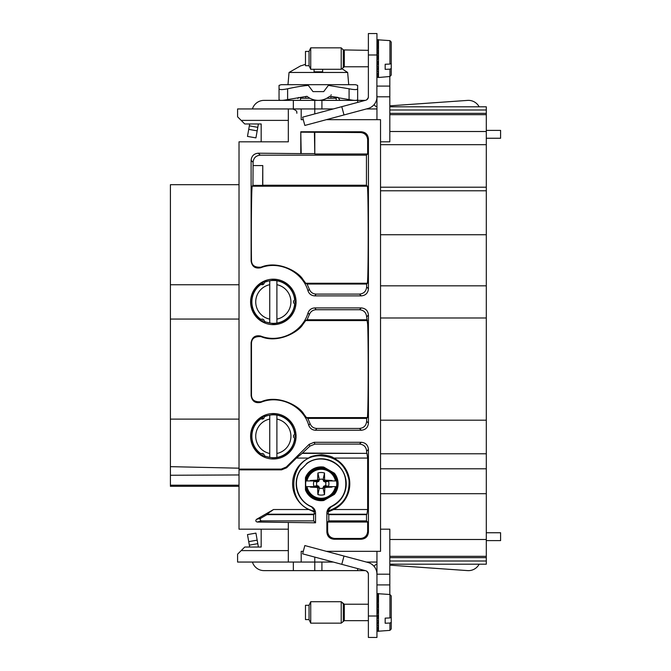 <?xml version="1.0" encoding="UTF-8"?>
<svg xmlns="http://www.w3.org/2000/svg" width="671" height="671" viewBox="0 0 671 671"><rect width="100%" height="100%" fill="white"/><g stroke="black" fill="none" stroke-linecap="round" stroke-linejoin="round"><path stroke-width="1.01" d="M500.591 532.749L486.299 532.749L500.591 532.749L500.591 540.608L486.299 540.608L500.591 540.608M486.299 130.392L500.591 130.392L500.591 138.251L486.299 138.251M380.524 187.209L486.299 187.209L486.299 317.987L380.524 317.987M389.817 106.806L486.299 106.806L486.299 131.508L389.817 131.508M486.299 187.209L486.299 131.508M326.391 119.664L380.524 119.664L380.524 551.336L326.391 551.336M380.524 190.782L486.299 190.782M380.524 420.189L486.299 420.189L486.299 493.697L380.524 493.697M486.299 109.985L389.817 109.985M389.817 113.357L486.299 113.357M380.524 144.684L486.299 144.684M380.524 285.829L486.299 285.829M380.524 141.824L389.817 141.824L389.817 76.511M376.951 119.664L376.951 96.8L389.817 96.8M303.3 119.664L301.195 119.664L301.195 108.945L333.269 108.945M261.17 141.111L261.17 123.959L244.739 123.959L237.593 116.813L237.593 108.945L301.195 108.945M288.329 108.945L288.329 141.824L239.019 141.824L239.019 529.176L288.329 529.176L288.329 562.055L314.774 562.055L314.774 557.098M301.497 468.945L306.513 463.971L300.583 470.061C291.944 482.155 297.463 500.977 311.26 506.496L315.009 511.151L314.162 511.864L308.744 509.524A28.585 28.585 0 0 1 308.744 458.067L296.406 458.067L286.609 467.788L281.577 469.859L281.258 469.088L239.019 469.088M281.258 469.088L286.291 467.016L309.121 444.361L314.154 442.29L361.283 442.29C365.628 442.717 368.01 445.099 368.429 449.436L368.429 532.095C368.01 536.431 365.628 538.813 361.283 539.232L334.015 539.232C329.679 538.813 327.297 536.431 326.869 532.095L326.869 513.038L328.79 514.649L328.79 520.881L366.509 520.881L366.509 514.649L328.79 514.649M306.513 463.971L307.628 463.065C320.998 453.546 341.883 461.715 345.246 477.777C347.511 490.769 342.814 500.34 331.147 506.496C328.429 507.83 327.003 510.01 326.869 513.038M311.26 506.496C313.986 507.83 315.412 510.01 315.546 513.038L313.625 514.649L313.625 520.881L261.522 520.881C259.945 520.344 259.702 519.455 260.801 518.213L256.498 519.362C255.399 520.612 255.643 521.501 257.219 522.03L315.546 522.801L315.546 513.038M288.329 522.801L288.329 529.176M303.3 551.336L301.195 551.336L301.195 562.055M321.208 466.89A16.909 16.909 0 0 0 305.448 477.677L305.448 489.914A16.909 16.909 0 0 0 323.783 500.499L334.384 494.384A16.909 16.909 0 0 0 334.384 473.206L323.783 467.091A16.909 16.909 0 0 0 321.208 466.89M273.323 413.537A22.73 22.73 0 0 0 250.593 436.267A22.73 22.73 0 0 0 273.323 459.006A22.73 22.73 0 0 0 296.054 436.267A22.73 22.73 0 0 0 273.323 413.537M273.323 279.178A22.73 22.73 0 0 0 250.593 301.908A22.73 22.73 0 0 0 273.323 324.647A22.73 22.73 0 0 0 296.054 301.908A22.73 22.73 0 0 0 273.323 279.178M367.431 283.246L366.634 284.043L307.075 284.043L305.724 283.246L367.431 283.246L367.658 279.48C368.379 264.416 368.379 205.049 367.658 189.985L367.431 186.219L366.45 185.238L366.45 155.177L367.649 153.986L367.649 139.694C367.222 135.349 364.839 132.967 360.503 132.548L361.283 131.768C365.62 132.187 368.002 134.569 368.429 138.905L368.429 288.748C368.002 293.084 365.62 295.466 361.283 295.886L314.825 295.886C311.47 295.701 309.205 294.041 308.014 290.904C302.47 271.612 279.362 260.306 260.734 267.763C255.223 268.836 252.011 266.605 251.113 261.061L251.113 160.352C251.541 156.007 253.923 153.625 258.26 153.206L301.195 153.617L300.784 131.768L300.784 153.206M361.283 131.768L300.784 131.768M361.283 430.245L315.538 430.245L316.838 428.45L359.488 428.45L361.283 430.245C365.62 429.826 368.002 427.444 368.429 423.099L368.429 315.076C368.01 310.74 365.628 308.358 361.283 307.93L314.825 307.93C311.47 308.115 309.205 309.776 308.014 312.912L309.373 314.514L307.075 319.773L305.724 320.579L302.948 324.345C298.427 332.237 277.752 343.669 261.086 336.666L260.734 336.054C255.223 334.98 252.011 337.219 251.113 342.764L251.113 395.689C252.044 401.292 255.29 403.514 260.851 402.348C279.564 394.456 303.133 405.737 308.727 425.263L310.086 423.661L307.796 418.402L306.437 417.597L367.431 417.597L367.658 413.839C368.379 398.775 368.379 339.409 367.658 324.345L366.634 316.871C366.207 312.535 363.825 310.153 359.488 309.725L316.116 309.725C312.862 309.901 310.614 311.495 309.373 314.514M315.538 430.245C312.191 430.061 309.918 428.4 308.727 425.263M260.734 336.054C279.362 343.518 302.47 332.204 308.014 312.912M252.422 562.055A12.153 12.153 0 0 0 264.03 570.627L364.798 570.627A3.573 3.573 0 0 1 368.379 574.2L368.379 616.012L376.951 616.012L376.951 574.2L389.817 574.2L389.817 529.176L380.524 529.176M343.997 556.049L304.844 545.557L302.621 553.843L341.774 564.328L343.997 556.049L367.943 562.466A12.153 12.153 0 0 1 376.951 574.2L376.951 551.336M389.817 539.492L486.299 539.492L486.299 493.697M486.299 468.786L380.524 468.786M380.524 453.781L486.299 453.781M486.299 420.189L486.299 317.987M486.299 539.492L486.299 564.194L389.817 564.194M389.817 574.2L389.817 594.489M367.943 562.466A12.153 12.153 0 0 1 376.867 572.774L376.951 575.71M376.951 95.29L376.951 96.8A12.153 12.153 0 0 1 367.943 108.534L343.997 114.951L341.774 106.672L365.729 100.247A3.573 3.573 0 0 0 368.379 96.8L368.379 66.781L344.307 66.781L344.307 50.35M389.817 86.081L376.951 86.081M376.951 108.945L366.4 108.945M314.774 113.902L314.774 100.373L321.921 100.373L321.921 108.945M315.546 522.801L313.625 520.881M314.162 511.864L314.103 513.961M311.059 506.655A25.012 25.012 0 0 1 300.407 469.901L301.313 468.803M306.362 463.787L307.469 462.889A25.012 25.012 0 0 1 343.166 471.814A25.012 25.012 0 0 1 331.348 506.655L327.398 511.151L328.245 511.864L328.312 513.961M334.787 538.469L360.512 538.469C364.856 538.041 367.238 535.659 367.658 531.323L367.658 522.03L327.641 522.03L327.641 531.323C328.06 535.659 330.442 538.041 334.787 538.469L334.015 539.232M327.641 522.03L328.79 520.881M366.634 453.068L366.634 451.231C366.207 446.894 363.825 444.512 359.488 444.085L314.892 444.085L309.859 446.165L302.118 453.386L366.953 453.386L302.906 453.068M328.345 514.204L366.953 514.204L367.658 509.524L367.658 458.067L366.953 453.386M366.953 514.204L366.509 514.649M367.658 522.03L366.509 520.881M296.406 458.067L302.118 453.386M281.577 469.859L239.019 469.859M261.17 126.098L261.17 141.824L288.329 141.824M305.448 488.471A16.44 16.44 0 0 0 325.041 499.778M331.851 495.844L331.86 495.844C339.031 487.817 339.031 479.782 331.86 471.747A16.079 16.079 0 0 1 331.851 495.844M326.316 499.039L326.316 499.039A16.079 16.079 0 0 1 305.448 486.987C306.53 491.818 309.205 495.45 313.5 497.907C317.609 500.063 321.887 500.44 326.316 499.039M333.135 495.106A16.44 16.44 0 0 0 333.135 472.485M325.041 467.813A16.44 16.44 0 0 0 305.448 479.119M295.794 435.571L295.693 434.129L295.039 434.221C292.858 422.067 285.62 415.483 273.323 414.46L262.697 416.456A22.479 22.479 0 0 0 261.48 417.161L260.281 417.974L260.692 418.486C248.589 426.395 248.589 446.14 260.692 454.049L260.298 454.535A2.147 2.147 0 0 0 260.281 454.569L261.48 455.374A22.479 22.479 0 0 0 262.697 456.079L263.997 456.708A2.147 2.147 0 0 0 264.013 456.683L264.24 456.104L273.323 458.083C285.62 457.06 292.858 450.467 295.039 438.322L295.693 438.415L295.794 436.972A22.479 22.479 0 0 0 295.794 435.571A0.713 0.713 0 0 0 295.055 436.662A0.713 0.713 0 0 0 295.794 436.972M260.281 454.569L260.298 454.535A2.147 2.147 0 0 1 263.225 453.755A2.147 2.147 0 0 1 264.013 456.683M295.794 301.212L295.693 299.769L295.039 299.862C292.858 287.708 285.62 281.124 273.323 280.101L262.697 282.097A22.479 22.479 0 0 0 261.48 282.801L260.281 283.615L260.692 284.135C248.589 292.036 248.589 311.78 260.692 319.69L260.298 320.176A2.147 2.147 0 0 0 260.281 320.21L261.48 321.015A22.479 22.479 0 0 0 262.697 321.719L263.997 322.348A2.147 2.147 0 0 0 264.013 322.323L264.24 321.745L273.323 323.724C285.62 322.701 292.858 316.108 295.039 303.963L295.693 304.055L295.794 302.613A22.479 22.479 0 0 0 295.794 301.212A0.713 0.713 0 0 0 295.055 302.302A0.713 0.713 0 0 0 295.794 302.613M260.281 320.21L260.298 320.176A2.147 2.147 0 0 1 263.225 319.396A2.147 2.147 0 0 1 264.013 322.323M360.503 132.548L301.195 132.179M366.45 155.177L260.239 155.177C255.894 155.605 253.512 157.987 253.093 162.323L251.113 160.352M367.649 153.986L314.791 153.986L314.791 132.548M314.414 132.179L314.791 153.986M314.414 153.617L301.195 153.617M367.431 186.219L252.111 186.219L251.885 189.985C251.382 201.174 251.172 236.72 251.474 260.549C251.684 265.431 254.888 267.637 261.086 267.15L260.734 267.763M252.111 186.219L252.959 185.372L253.093 162.323M308.014 290.904L309.373 289.302L307.075 284.043M261.086 267.15C277.752 260.147 298.427 271.579 302.948 279.48L305.724 283.246M366.634 284.043L366.634 286.945C366.207 291.289 363.825 293.672 359.488 294.091L316.116 294.091C312.862 293.923 310.614 292.33 309.373 289.302M260.851 402.348L261.204 401.728C254.93 402.273 251.692 400.092 251.474 395.16L251.474 343.275C251.684 338.394 254.888 336.188 261.086 336.666M261.204 401.728C277.903 394.322 299.115 405.787 303.669 413.839L306.437 417.597M316.838 428.45C313.575 428.283 311.327 426.689 310.086 423.661M359.488 428.45C363.825 428.031 366.207 425.649 366.634 421.304L368.429 423.099M367.431 417.597L366.634 418.402L366.634 421.304M333.269 562.055L314.774 562.055L314.774 570.627M376.951 562.055L366.4 562.055M376.951 584.919L389.817 584.919M389.817 557.643L486.299 557.643M389.817 561.015L486.299 561.015M308.744 509.524L273.542 509.524L256.498 519.362M239.019 486.299L170.409 486.299L170.409 475.261L239.019 474.951M239.019 419.115L170.409 419.115L170.409 466.655L239.019 468.182M170.409 419.115L170.409 184.701L239.019 184.701M261.17 529.176L261.17 547.041L244.739 547.041L241.166 550.614L288.329 550.614M261.17 529.889L261.17 547.041L258.385 547.041L255.928 533.11L247.482 534.594L249.679 547.041L248.312 547.041M261.17 544.902L261.17 547.041M288.329 562.055L237.593 562.055L237.593 554.187L241.166 550.614M273.542 509.524L266.848 514.204L266.974 514.649L313.625 514.649M266.974 514.649L260.801 518.213M266.848 514.204L314.07 514.204M327.398 511.151C342.562 506.37 349.767 496.028 349.021 480.151C345.599 464.475 335.869 456.355 319.841 455.777C288.262 455.534 283.867 505.934 315.009 511.151M308.744 458.067C309.633 456.632 313.953 455.508 321.719 454.703C328.647 455.601 332.631 456.725 333.663 458.067A28.585 28.585 0 0 1 333.663 509.524L328.245 511.864M367.658 509.524L333.663 509.524M367.658 458.067L333.663 458.067M241.166 120.386L288.329 120.386M295.693 434.129A2.147 2.147 0 0 0 293.764 437.282A2.147 2.147 0 0 0 295.693 438.415M276.897 457.412L276.897 453.487A17.58 17.58 89.5 0 0 276.897 419.056L276.897 415.131A21.438 21.438 0 0 1 294.678 434.363L293.89 435.051C293.11 436.033 293.37 437.081 294.678 438.18A21.438 21.438 0 0 1 264.299 455.718L263.737 454.158M260.281 417.974A2.147 2.147 0 0 0 263.913 418.15A2.147 2.147 0 0 0 263.997 415.827M276.897 415.131A21.438 21.438 0 0 0 264.299 416.825L264.114 417.798M263.913 418.15L260.994 418.729A21.438 21.438 0 0 0 260.994 453.806L262.629 453.521M295.693 299.769A2.147 2.147 0 0 0 293.764 302.923A2.147 2.147 0 0 0 295.693 304.055M276.897 323.053L276.897 319.128A17.58 17.58 89.5 0 0 276.897 284.697L276.897 280.772A21.438 21.438 0 0 1 294.678 300.004L293.89 300.692C293.11 301.673 293.37 302.722 294.678 303.82A21.438 21.438 0 0 1 264.299 321.359L263.737 319.799M260.281 283.615A2.147 2.147 0 0 0 263.913 283.799A2.147 2.147 0 0 0 263.997 281.468M276.897 280.772A21.438 21.438 0 0 0 264.299 282.466L264.114 283.439M263.913 283.799L260.994 284.37A21.438 21.438 0 0 0 260.994 319.455L262.629 319.161M253.093 165.569L262.78 165.569L262.78 185.238L366.45 185.238M262.78 165.569L262.655 185.372L252.959 185.372M366.634 319.773L307.075 319.773M367.431 320.579L305.724 320.579M366.634 418.402L307.796 418.402M170.409 466.655L170.409 475.261M261.17 123.959L258.385 123.959L255.928 137.891L247.482 136.406L248.723 129.369L257.169 130.853M248.723 129.369L249.679 123.959L248.312 123.959M269.75 453.487L269.75 419.056A17.58 17.58 0 0 0 269.75 453.487L269.75 457.412M269.75 419.056L269.75 415.131M276.897 453.487L276.897 419.056M269.75 319.128L269.75 284.697A17.58 17.58 0 0 0 269.75 319.128L269.75 323.053M269.75 284.697L269.75 280.772M276.897 319.128L276.897 284.697M318.348 570.627L332.64 570.627M247.482 534.594L255.928 533.11L247.482 534.594M249.344 545.154L257.79 543.661M365.729 570.753L341.774 564.328M374.066 566.341A12.153 12.153 0 0 0 374.544 565.737A3.573 3.573 0 0 1 376.951 564.328M479.153 564.194A12.153 12.153 0 0 1 467.578 570.602L389.817 565.158M321.921 570.627L321.921 562.055M293.336 570.627L293.336 562.055M366.576 571.096L368.203 573.109L366.576 571.096M368.379 574.175L368.379 604.219L344.307 604.219L341.22 601.719L310.723 601.719L310.723 623.158L309.054 619.585L309.054 605.292L310.723 601.719L309.054 605.292L305.481 605.292L305.481 619.585L309.054 619.585M368.379 616.012L368.379 637.45L368.379 620.658L368.379 637.45L376.951 637.45L376.951 616.012M369.092 562.055L369.092 562.835L367.901 562.457M376.951 637.45L369.092 637.45M368.379 576.347L368.379 604.219M368.379 574.2L368.077 572.774L368.379 574.2M368.379 54.988L376.951 54.988L376.951 33.55L368.379 33.55L368.379 66.781M376.951 54.988L376.867 98.226M341.774 106.672L302.621 117.157L304.844 125.443L343.997 114.951M357.651 96.314L357.651 100.373L321.921 100.373M357.651 102.411L357.651 100.373L364.798 100.373A3.573 3.573 0 0 0 368.077 98.226L368.379 96.8L368.077 98.226M252.422 108.945A12.153 12.153 0 0 1 264.03 100.373L314.774 100.373M249.344 125.846L257.79 127.339M374.066 104.659A12.153 12.153 0 0 1 374.544 105.263A3.573 3.573 0 0 0 376.951 106.672M479.153 106.806A12.153 12.153 0 0 0 467.578 100.398L389.817 105.842M293.336 100.373L293.336 108.945M366.567 99.904L368.203 97.891L366.567 99.904M369.092 108.945L369.092 108.165L367.901 108.543M391.243 621.329L391.243 628.945L391.243 622.378L389.943 623.032L385.171 623.225L385.171 618.134L389.943 617.941L389.943 594.506L391.243 595.923L391.243 608.916M368.379 620.658L344.307 620.658L341.22 623.158L341.22 601.719L343.3 603.799L343.3 621.069M389.943 617.941L391.243 617.278L391.243 595.923L389.943 594.506L377.689 593.676M377.84 593.609L376.951 595.102L378.461 593.76L376.951 596.712L378.461 595.647L376.951 599.866M376.951 599.899L378.461 599.178L376.951 604.244M376.951 604.294L378.461 604.009L376.951 609.427M376.951 609.486L378.461 609.662L376.951 614.904M376.951 614.963L378.461 615.584L376.951 620.138M376.951 620.189L378.461 621.203L376.951 624.626M376.951 624.659L378.461 625.959C377.874 627.645 377.37 628.299 376.951 627.913L378.461 629.39C377.874 630.547 377.37 630.648 376.951 629.683L378.461 631.168L377.84 631.26L376.951 629.767M391.243 614.007L391.243 622.378M391.243 623.275L391.243 628.945L389.943 630.371L389.943 623.032M391.243 628.945L389.943 630.371L377.84 631.26M376.951 618.872L377.471 615.273M376.951 614.502L378.461 609.662M376.951 609.931L376.976 610.602L377.807 610.82M376.951 605.603L376.976 607.54L377.807 607.741M309.054 65.708L305.481 65.708L305.481 51.415L309.054 51.424L310.723 47.842L310.723 69.281L309.054 65.708L309.054 51.415M368.379 50.342L343.3 49.922L343.3 67.201L344.307 66.781L341.22 69.281L341.22 47.842L310.723 47.842M391.243 67.452L391.243 75.077L391.243 68.501L389.943 69.155L385.171 69.348L385.171 64.257L389.943 64.064L389.943 40.629L377.689 39.799L378.503 39.631L378.503 77.501L377.689 77.324L378.461 77.299L376.951 75.823C377.37 76.771 377.874 76.67 378.461 75.521L376.951 74.062M389.943 64.064L391.243 63.409L391.243 42.055L391.243 55.039M377.84 39.74L376.951 41.233L378.461 39.891L376.951 42.843L378.461 41.778L376.951 45.989M376.951 46.031L378.461 45.309L376.951 50.375M376.951 50.417L378.461 50.132L376.951 55.559M376.951 55.609L378.461 55.785L376.951 61.036M376.951 61.086L378.461 61.715L376.951 66.27M376.951 66.32L378.461 67.326L376.951 70.749M376.951 70.791L378.461 72.082C377.874 73.776 377.37 74.422 376.951 74.036M391.243 60.138L391.243 68.501M389.943 69.155L389.943 76.494L391.243 75.077L391.243 69.407M376.951 75.898L377.84 77.391M376.951 65.003L377.471 61.397M376.951 60.633L378.461 55.785M376.951 56.062L376.976 56.725L377.807 56.951M376.951 51.734L376.976 53.663L377.807 53.865M287.616 88.79C295.936 86.962 302.839 85.829 308.325 85.393L312.988 91.608L323.707 91.608L328.371 85.393L349.079 88.79L349.079 99.585L329.679 96.314A17.865 17.865 0 0 1 307.016 96.314L287.616 99.585C282.365 100.642 279.505 100.642 279.044 99.585L279.044 88.79C279.505 89.839 282.365 89.839 287.616 88.79L287.616 99.585M349.079 99.585C354.33 100.642 357.19 100.642 357.651 99.585L357.651 88.79C357.19 89.839 354.33 89.839 349.079 88.79M357.651 91.608L357.651 85.393L355.479 84.68L281.216 84.68L279.044 85.393L279.044 88.79M328.371 85.393L328.907 84.68L328.371 85.393M355.479 84.68L357.651 85.393L357.651 88.79M330.853 98.26L330.853 96.439L338.134 97.446L339.954 100.373M331.289 94.829L330.853 95.265M279.044 100.373L279.044 96.314M297.89 98.511L298.561 97.446M281.216 84.68L279.044 85.393L279.044 91.608M348.719 84.68L347.653 72.46L289.042 72.46L287.976 84.68M336.213 100.373L336.213 98.26L326.777 98.26M309.918 98.26L300.482 98.26L300.482 100.373M322.659 69.281L322.659 71.814L314.078 71.814L314.078 69.281M305.481 64.282L301.329 65.733L305.481 64.282M336.498 480.939L335.425 480.939L336.498 480.939A15.559 15.559 0 0 1 336.498 486.651L335.425 486.651L336.498 486.651M310.279 486.651L310.405 487.112L312.443 486.651L305.917 486.651A15.559 15.559 0 0 1 305.917 480.939L306.261 480.939A15.215 15.215 0 0 1 336.154 480.939M310.279 480.939L310.405 480.478L312.443 480.939L306.261 480.939M312.443 480.939L317.811 480.939L317.14 481.233L317.291 481.954L318.775 481.359L319.354 479.539A4.647 4.647 0 0 1 323.061 479.539L323.64 481.359L324.856 480.142L324.596 479.547L323.045 479.882M332.137 480.939L332.002 480.478L329.973 480.939L335.425 480.939A14.502 14.502 0 0 0 306.991 480.939L305.917 480.939M329.973 480.939L324.596 480.939L325.276 481.233L325.116 481.954L323.64 481.359M332.137 486.651L332.002 487.112L329.973 486.651L335.425 486.651A14.502 14.502 0 0 1 306.991 486.651L305.917 486.651M317.14 481.233L313.936 481.266A7.7 7.7 0 0 0 313.936 486.324L317.811 486.651L312.443 486.651M329.973 486.651L324.596 486.651L328.48 486.324A7.7 7.7 0 0 0 328.48 481.266L325.276 481.233M310.405 480.478L317.559 480.142L318.775 481.359M324.596 479.547L324.521 472.996L322.902 472.627A11.298 11.298 0 0 0 319.505 472.627L317.895 472.996L317.559 480.142M332.002 480.478L324.856 480.142M332.002 487.112L324.856 487.448L323.64 486.232L323.061 488.052A4.647 4.647 0 0 1 319.354 488.052L318.775 486.232L316.947 485.653A4.647 4.647 0 0 1 316.947 481.937L317.291 481.954M310.405 487.112L317.559 487.448L317.895 494.594L319.505 494.963A11.298 11.298 0 0 0 322.902 494.963L324.521 494.594L324.856 487.448M328.48 486.324L325.469 485.653A4.647 4.647 0 0 0 325.469 481.937L325.116 481.954M325.469 485.653L323.64 486.232M325.452 480.411L325.343 480.939M324.521 472.996L323.061 479.539M317.819 479.547L319.362 479.882M316.955 480.411L317.073 480.939M325.276 486.358L325.116 485.636M325.452 487.18L325.343 486.651M328.48 481.266L325.469 481.937M317.895 472.996L319.354 479.539M313.936 481.266L316.947 481.937M313.936 486.324L316.947 485.653M317.14 486.358L317.291 485.636M317.559 487.448L318.775 486.232M316.955 487.18L317.073 486.651M317.819 488.043L319.362 487.708M317.895 494.594L319.354 488.052M324.521 494.594L323.061 488.052M324.596 488.043L323.045 487.708M376.951 622.613L376.968 620.289M376.951 625.355L376.959 624.114M376.951 599.312L376.951 599.799M376.951 601.946L376.968 604.101M376.951 48.077L376.968 50.224M376.951 68.744L376.968 66.421M376.951 71.487L376.959 70.245M486.299 114.682L389.817 114.682M380.524 234.733L486.299 234.733M261.522 520.881L257.219 522.03M327.641 531.323L326.869 532.095M360.512 538.469L361.283 539.232M367.658 531.323L368.429 532.095M366.634 451.231L368.429 449.436M359.488 444.085L361.283 442.29M314.892 444.085L314.154 442.29M309.859 446.165L309.121 444.361M286.609 467.788L286.291 467.016M367.649 139.694L368.429 138.905M260.239 155.177L258.26 153.206M251.474 260.549L251.113 261.061M314.825 295.886L316.116 294.091M359.488 294.091L361.283 295.886M366.634 286.945L368.429 288.748M359.488 309.725L361.283 307.93M366.634 316.871L368.429 315.076M314.825 307.93L316.116 309.725M251.474 343.275L251.113 342.764M251.474 395.16L251.113 395.689M389.817 556.318L486.299 556.318M239.019 485.2L170.409 485.2M261.48 417.161A0.713 0.713 0 0 0 262.738 417.337A0.713 0.713 0 0 0 262.697 416.456M262.697 456.079A0.713 0.713 0 0 0 262.512 454.988A0.713 0.713 0 0 0 261.48 455.374M261.48 282.801A0.713 0.713 0 0 0 262.738 282.977A0.713 0.713 0 0 0 262.697 282.097M262.697 321.719A0.713 0.713 0 0 0 262.512 320.629A0.713 0.713 0 0 0 261.48 321.015M257.169 540.147L248.723 541.631M357.651 570.627L357.651 568.589M344.307 620.658L344.307 604.219M377.689 631.201L378.503 631.369L378.503 593.5M341.22 47.842L343.3 49.931M305.448 480.604A16.079 16.079 0 0 1 326.316 468.551C315.773 466.345 308.819 470.363 305.448 480.595M336.154 486.651A15.215 15.215 0 0 1 306.261 486.651M239.019 319.06L170.409 319.06M239.019 284.756L170.409 284.756M296.909 113.24C296.205 112.392 298.612 111.193 292.623 108.945M341.22 623.158L310.723 623.158M341.22 69.281L310.723 69.281M389.943 40.629L391.243 42.055L389.943 40.629M391.243 75.077L389.943 76.494L378.503 77.501M305.842 96.439L305.842 98.26M289.042 72.46L300.834 65.741M347.653 72.46L341.841 68.66"/></g></svg>

